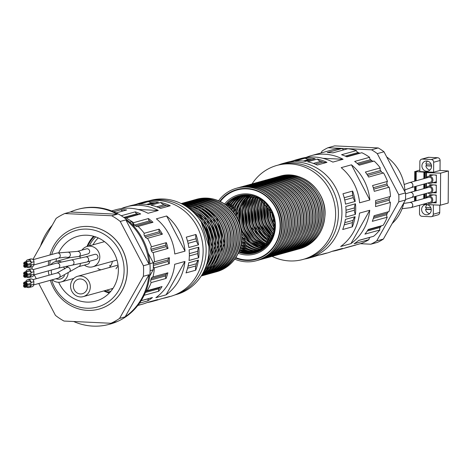 <?xml version="1.0" encoding="UTF-8"?>
<svg xmlns="http://www.w3.org/2000/svg" width="472" height="472" viewBox="0 0 472 472"><rect width="100%" height="100%" fill="white"/><g stroke="black" fill="none" stroke-linecap="round" stroke-linejoin="round"><path stroke-width="0.71" d="M344.778 248.101L355.799 245.051A2.637 2.454 -105.5 0 1 355.829 244.933M332.046 251.334A49.053 45.642 -105.5 0 0 337.256 250.237L342.849 248.685A49.053 45.642 -105.5 0 0 346.283 247.576L361.186 243.452A49.053 45.642 -105.5 0 0 369.01 239.599L354.106 243.729A49.053 45.642 -105.5 0 0 358.702 240.413L373.606 236.283A49.053 45.642 -105.5 0 0 379.836 230.006L364.933 234.13A49.053 45.642 -105.5 0 0 368.29 229.427L383.193 225.303A49.053 45.642 -105.5 0 0 387.223 217.208L372.319 221.333A49.053 45.642 -105.5 0 0 374.107 215.704L389.011 211.574A49.053 45.642 -105.5 0 0 390.444 202.458L375.541 206.588A49.053 45.642 -105.5 0 0 375.582 200.576L390.486 196.452A49.053 45.642 -105.5 0 0 389.182 187.207L374.278 191.331A49.053 45.642 -105.5 0 0 372.567 185.537L387.477 181.407A49.053 45.642 -105.5 0 0 383.559 172.935L368.656 177.065A49.053 45.642 -105.5 0 0 365.369 172.05L380.273 167.92A49.053 45.642 -105.5 0 0 374.131 161.052L359.227 165.182A49.053 45.642 -105.5 0 0 354.678 161.436L369.582 157.306A49.053 45.642 -105.5 0 0 361.817 152.716L346.914 156.846A49.053 45.642 -105.5 0 0 341.551 154.733L356.454 150.603A49.053 45.642 -105.5 0 0 347.829 148.739L332.925 152.869A49.053 45.642 -105.5 0 0 330.099 152.645A49.053 45.642 -105.5 0 0 327.267 152.603L342.176 148.474A49.053 45.642 -105.5 0 0 333.527 149.518L318.618 153.648A49.053 45.642 -105.5 0 0 316.665 154.137L311.077 155.683A49.053 45.642 -105.5 0 0 306.039 157.424M304.499 259.034A49.053 45.642 -105.5 0 0 309.125 258.025A49.053 45.642 -105.5 0 0 341.474 205.692A49.053 45.642 -105.5 0 0 296.375 161.979A49.053 45.642 -105.5 0 0 282.946 163.477L287.041 162.338A49.053 45.642 -105.5 0 1 293.289 161.105L302.977 158.421A49.053 45.642 -105.5 0 0 296.729 159.66L300.829 158.521A49.053 45.642 -105.5 0 1 314.263 157.028A49.053 45.642 -105.5 0 1 332.854 162.102L343.097 159.265A49.053 45.642 -105.5 0 0 324.506 154.191A49.053 45.642 -105.5 0 0 311.077 155.683M305.166 158.214L295.478 160.899A49.053 45.642 -105.5 0 1 300.475 160.846A49.053 45.642 -105.5 0 1 305.467 161.371L315.154 158.686A49.053 45.642 -105.5 0 0 310.163 158.161A49.053 45.642 -105.5 0 0 305.166 158.214A8.124 7.558 -105.5 0 0 309.072 159.436A47.737 44.415 -105.5 0 1 311.237 159.542A8.124 7.558 -105.5 0 0 312.033 159.554M282.946 163.477A49.053 45.642 -105.5 0 0 278.456 164.993M326.954 162.35L317.267 165.035A49.053 45.642 -105.5 0 0 307.65 161.784L317.337 159.105A8.124 7.558 -105.5 0 0 320.842 161.365A47.737 44.415 -105.5 0 1 322.925 162.067A8.124 7.558 -105.5 0 0 326.954 162.35A49.053 45.642 -105.5 0 0 317.337 159.105M355.198 201.45L345.51 204.134A49.053 45.642 -105.5 0 0 342.955 193.768L352.643 191.083A8.124 7.558 -105.5 0 0 352.702 195.367A47.737 44.415 -105.5 0 1 353.257 197.62A8.124 7.558 -105.5 0 0 355.198 201.45A49.053 45.642 -105.5 0 0 352.643 191.083M355.404 214.4L345.716 217.085A49.053 45.642 -105.5 0 0 345.787 206.47L355.475 203.786A8.124 7.558 -105.5 0 0 354.472 207.898A47.737 44.415 -105.5 0 1 354.46 210.199A8.124 7.558 -105.5 0 0 355.404 214.4A49.053 45.642 -105.5 0 0 355.475 203.786M352.395 226.825L342.707 229.51A49.053 45.642 -105.5 0 0 345.404 219.392L355.091 216.713A8.124 7.558 -105.5 0 0 353.097 220.353A47.737 44.415 -105.5 0 1 352.513 222.548A8.124 7.558 -105.5 0 0 352.395 226.825A49.053 45.642 -105.5 0 0 355.091 216.713M309.125 258.025L313.225 256.892A49.053 45.642 -105.5 0 0 316.635 255.789L326.323 253.11A49.053 45.642 -105.5 0 1 322.913 254.207A49.053 45.642 -105.5 0 1 319.426 255.016M290.534 161.53L293.318 160.757A8.124 7.558 -105.5 0 0 293.944 160.928M296.729 159.66A49.053 45.642 -105.5 0 0 293.318 160.757M359.593 202.812A49.053 45.642 -105.5 0 0 341.209 167.654L351.457 164.816A49.053 45.642 -105.5 0 1 369.836 199.975L359.593 202.812M340.66 246.502A49.053 45.642 -105.5 0 0 359.517 213.108L369.765 210.27A49.053 45.642 -105.5 0 1 350.902 243.664L340.66 246.502M322.913 254.207L327.013 253.075A49.053 45.642 -105.5 0 0 332.229 251.257L342.477 248.419A49.053 45.642 -105.5 0 1 337.256 250.237M342.176 148.474A2.637 2.454 -105.5 0 0 344.07 149.783M356.454 150.603A2.637 2.454 -105.5 0 0 358.112 152.544A47.737 44.415 -105.5 0 1 359.44 153.07A2.637 2.454 -105.5 0 0 359.988 153.223M369.582 157.306A2.637 2.454 -105.5 0 0 370.608 159.672A47.737 44.415 -105.5 0 1 371.735 160.604A2.637 2.454 -105.5 0 0 373.736 161.164M380.273 167.92A2.637 2.454 -105.5 0 0 380.574 170.48A47.737 44.415 -105.5 0 1 381.388 171.725A2.637 2.454 -105.5 0 0 383.559 172.935M387.477 181.407A2.637 2.454 -105.5 0 0 387.016 183.915A47.737 44.415 -105.5 0 1 387.441 185.348A2.637 2.454 -105.5 0 0 389.182 187.207M390.486 196.452A2.637 2.454 -105.5 0 0 389.317 198.659A47.737 44.415 -105.5 0 1 389.306 200.146A2.637 2.454 -105.5 0 0 390.444 202.458M388.781 211.639A2.637 2.454 -105.5 0 0 387.246 213.261A47.737 44.415 -105.5 0 1 386.804 214.66A2.637 2.454 -105.5 0 0 387.223 217.208M381.518 225.763A2.637 2.454 -105.5 0 0 381.004 226.306A47.737 44.415 -105.5 0 1 380.172 227.469A2.637 2.454 -105.5 0 0 379.836 230.006M358.584 240.508L370.072 237.327A47.737 44.415 -105.5 0 0 370.225 237.221M370.072 237.327A2.637 2.454 -105.5 0 0 369.01 239.599M383.376 239.074L376.674 240.927A52.876 49.2 -105.5 0 1 370.874 244.201L377.576 242.343A52.876 49.2 -105.5 0 0 383.376 239.074L405.448 199.992A52.876 49.2 -105.5 0 0 405.501 192.906L383.99 151.766A52.876 49.2 -105.5 0 0 378.237 147.948L334.66 145.883L327.952 147.742A52.876 49.2 -105.5 0 0 322.152 151.01L321.043 152.975M378.237 147.948L371.529 149.807A52.876 49.2 -105.5 0 1 377.281 153.624L398.793 194.765L405.501 192.906M383.99 151.766L377.281 153.624M405.448 199.992L398.74 201.851A52.876 49.2 -105.5 0 0 398.793 194.765M272.108 256.373A48.793 45.395 -105.5 0 0 303 259.447A48.793 45.395 -105.5 0 0 335.173 207.397A48.793 45.395 -105.5 0 0 290.321 163.92A48.793 45.395 -105.5 0 0 276.958 165.406A48.793 45.395 -105.5 0 0 252.054 183.932M303 259.447L305.797 258.674A48.793 45.395 -105.5 0 0 337.97 206.624A48.793 45.395 -105.5 0 0 293.112 163.147A48.793 45.395 -105.5 0 0 279.754 164.634L276.958 165.406M370.874 244.201L360.289 243.7M398.74 201.851L376.674 240.927M327.952 147.742L371.529 149.807M392.161 223.522A42.197 39.259 -105.5 0 0 403.926 202.695M404.97 191.892A42.197 39.259 -105.5 0 0 386.692 156.94M343.097 159.265L322.901 158.309M350.902 243.664L369.765 210.27M369.836 199.975L351.457 164.816M429.467 177.212A2.637 2.454 74.5 0 1 430.151 182.375L411.13 187.644A2.637 2.454 74.5 0 0 410.445 182.481A2.637 2.454 74.5 0 0 409.72 182.558L428.741 177.295A2.637 2.454 74.5 0 1 429.467 177.212M429.396 187.201A2.637 2.454 74.5 0 1 430.081 192.364L411.448 197.526A2.637 2.454 74.5 0 0 410.764 192.364A2.637 2.454 74.5 0 0 410.038 192.44L428.67 187.284A2.637 2.454 74.5 0 1 429.396 187.201M409.584 202.541L428.606 197.272A2.637 2.454 74.5 0 1 431.75 199.544A2.637 2.454 74.5 0 1 430.01 202.358L410.988 207.621A2.637 2.454 74.5 0 0 410.304 202.458A2.637 2.454 74.5 0 0 409.584 202.541L403.755 203.426M426.287 197.915A3.693 3.434 74.5 0 1 432.73 199.432A3.693 3.434 74.5 0 1 430.293 203.373L435.137 202.034A3.693 3.434 -105.5 0 0 436.181 201.526M436.222 195.614A3.693 3.434 -105.5 0 0 435.09 194.977M433.261 194.889A3.693 3.434 -105.5 0 0 433.166 194.912L428.322 196.258M430.293 203.373A3.693 3.434 74.5 0 1 427.691 202.995M426.358 187.927A3.693 3.434 74.5 0 1 432.794 189.443A3.693 3.434 74.5 0 1 430.364 193.384L435.208 192.039A3.693 3.434 -105.5 0 0 436.246 191.538M436.287 185.626A3.693 3.434 -105.5 0 0 435.16 184.983M433.331 184.9A3.693 3.434 -105.5 0 0 433.237 184.924L428.393 186.263M430.364 193.384A3.693 3.434 74.5 0 1 427.762 193.007M426.422 177.932A3.693 3.434 74.5 0 1 432.865 179.454A3.693 3.434 74.5 0 1 430.434 183.39L435.278 182.05A3.693 3.434 -105.5 0 0 436.317 181.543M436.358 175.631A3.693 3.434 -105.5 0 0 435.225 174.994M433.402 174.911A3.693 3.434 -105.5 0 0 433.302 174.935L428.458 176.274M430.434 183.39A3.693 3.434 74.5 0 1 427.833 183.018M433.603 172.215L419.785 171.56L419.856 161.595A2.637 2.454 -105.5 0 1 422.34 159.093L431.225 159.512A2.637 2.454 -105.5 0 1 433.674 162.25L433.603 172.215L440.028 170.433L448.4 171L440.624 173.153L424.765 172.581L423.915 172.445L424.652 172.215L415.277 171.531L419.797 170.038M426.263 207.562A5.009 4.661 -105.5 0 0 426.287 209.161L425.543 209.367A5.009 4.661 -105.5 0 0 429.673 213.604M425.543 209.367L431.237 209.639M429.98 170.026A5.009 4.661 74.5 0 1 425.844 165.79L431.538 166.055M419.549 205.255L419.49 213.568A2.637 2.454 -105.5 0 0 421.944 216.306L430.824 216.725A2.637 2.454 -105.5 0 0 433.308 214.223L433.373 204.86M431.544 216.648L437.975 214.866A2.637 2.454 -105.5 0 0 439.739 212.441L439.786 205.167M422.34 159.093L428.771 157.312A2.637 2.454 -105.5 0 0 428.045 157.394L421.62 159.17M428.771 157.312L437.65 157.731A2.637 2.454 -105.5 0 1 440.099 160.474L440.028 170.433M432.694 192.735L436.24 192.906L436.293 185.042L429.78 184.729L429.774 185.885M432.759 182.747L436.311 182.918L436.364 175.047L429.85 174.74L429.844 175.891M432.623 202.73L436.169 202.895L436.222 195.03L429.709 194.724L429.703 195.874M426.558 172.487L426.523 177.767M426.481 183.39L426.452 187.756M426.411 193.384L426.381 197.744M426.34 203.373L426.334 204.529L440.4 205.196L448.176 203.043L448.4 171M440.624 173.153L440.4 205.196M416.021 171.566L415.956 180.835M415.915 186.316L415.885 190.824M415.85 196.305L415.814 200.812M416.221 171.507L416.156 180.776M416.121 186.263L416.086 190.765M416.05 196.252L416.021 200.759M423.779 204.081L423.691 204.488L426.334 204.529M421.921 165.89A5.145 4.785 74.5 0 1 425.361 161.164A5.145 4.785 74.5 0 1 431.343 164.846A5.145 4.785 74.5 0 1 428.11 171.076A5.145 4.785 74.5 0 1 421.921 165.89M425.437 204.653A5.145 4.785 -105.5 0 0 425.06 204.742A5.145 4.785 -105.5 0 0 421.82 210.978A5.145 4.785 -105.5 0 0 427.803 214.654A5.145 4.785 -105.5 0 0 431.243 209.928A5.145 4.785 -105.5 0 0 426.139 204.582M430.818 207.78L425.555 207.532A5.009 4.661 -105.5 0 1 427.201 204.683M431.125 164.203L425.862 163.955A5.009 4.661 74.5 0 1 427.508 161.1M425.844 165.79L431.526 165.814M426.564 163.985A5.009 4.661 -105.5 0 0 426.517 164.657A5.009 4.661 -105.5 0 0 426.594 165.583M426.287 209.161L431.219 209.391M431.508 195.373L431.284 194.794M431.65 175.395L431.426 174.817M431.579 185.384L431.355 184.806M234.726 259.169A37.583 34.969 -105.5 0 0 246.313 261.812A37.583 34.969 -105.5 0 0 256.603 260.668A37.583 34.969 -105.5 0 0 280.268 215.12A37.583 34.969 -105.5 0 0 236.543 188.228A37.583 34.969 -105.5 0 0 218.548 200.765M235.522 258.036A36.191 33.671 -105.5 0 0 246.319 260.432A36.191 33.671 -105.5 0 0 277.034 209.94A36.191 33.671 -105.5 0 0 219.816 201.332M111.657 210.931A49.053 45.642 74.5 0 1 112.383 210.76L111.705 210.949M122.926 211.019A2.637 2.454 74.5 0 1 121.033 209.715L113.669 211.751M121.033 209.715A49.053 45.642 74.5 0 1 126.685 209.981L116.153 212.896M138.845 214.465A2.637 2.454 74.5 0 1 138.296 214.312A47.737 44.415 74.5 0 0 136.969 213.786A2.637 2.454 74.5 0 1 135.311 211.845L121.257 215.739M135.311 211.845A49.053 45.642 74.5 0 1 140.674 213.958L126.242 217.952M129.824 220.229A49.053 45.642 74.5 0 1 133.535 222.672L148.438 218.548A49.053 45.642 74.5 0 1 152.987 222.294L138.084 226.418A49.053 45.642 74.5 0 1 144.225 233.286L159.129 229.162A49.053 45.642 74.5 0 1 162.415 234.177L147.512 238.307A49.053 45.642 74.5 0 1 151.429 246.773L166.333 242.649A49.053 45.642 74.5 0 1 168.038 248.443L153.135 252.573A49.053 45.642 74.5 0 1 154.438 261.818L169.342 257.688A49.053 45.642 74.5 0 1 169.3 263.7L154.397 267.825A49.053 45.642 74.5 0 1 152.963 276.946L167.867 272.816A49.053 45.642 74.5 0 1 166.079 278.445L151.176 282.575A49.053 45.642 74.5 0 1 147.146 290.669L162.049 286.539A49.053 45.642 74.5 0 1 158.698 291.242L144.143 295.277M139.523 303.148L147.866 300.841A49.053 45.642 74.5 0 0 152.462 297.525L141.175 300.652M137.83 305.443A49.053 45.642 74.5 0 0 140.042 304.688L137.966 305.266M147.234 302.511A49.053 45.642 74.5 0 0 152.444 301.413A49.053 45.642 74.5 0 0 157.666 299.596L147.417 302.434A49.053 45.642 74.5 0 1 142.196 304.251L137.812 305.467M137.258 204.317A8.124 7.558 74.5 0 1 136.638 204.146A49.053 45.642 74.5 0 1 140.048 203.048L144.149 201.91A49.053 45.642 74.5 0 1 201.225 237.009A49.053 45.642 74.5 0 1 170.333 296.463L166.232 297.596A49.053 45.642 74.5 0 1 162.74 298.404M152.444 301.413L156.545 300.28A49.053 45.642 74.5 0 0 159.955 299.177L169.643 296.499A49.053 45.642 74.5 0 1 166.232 297.596M198.411 260.101A49.053 45.642 74.5 0 1 195.715 270.22L186.027 272.899A49.053 45.642 74.5 0 0 188.723 262.786L198.411 260.101A8.124 7.558 74.5 0 0 196.417 263.748A47.737 44.415 74.5 0 1 195.833 265.937L187.555 268.232M198.795 247.175A49.053 45.642 74.5 0 1 198.724 257.789L189.036 260.473A49.053 45.642 74.5 0 0 189.107 249.859L198.795 247.175A8.124 7.558 74.5 0 0 197.792 251.287A47.737 44.415 74.5 0 1 197.774 253.588L189.331 255.924M195.963 234.472A49.053 45.642 74.5 0 1 198.517 244.838L188.829 247.523A49.053 45.642 74.5 0 0 186.275 237.156L195.963 234.472A8.124 7.558 74.5 0 0 196.022 238.761A47.737 44.415 74.5 0 1 196.576 241.009L188.074 243.363M160.657 202.494A49.053 45.642 74.5 0 1 170.274 205.739L160.586 208.423A49.053 45.642 74.5 0 0 150.969 205.178L160.657 202.494A8.124 7.558 74.5 0 0 164.162 204.754A47.737 44.415 74.5 0 1 166.244 205.456L158.633 207.562M148.485 201.603A49.053 45.642 74.5 0 1 158.474 202.081L148.786 204.76A49.053 45.642 74.5 0 0 138.797 204.287L148.485 201.603A8.124 7.558 74.5 0 0 152.385 202.824A47.737 44.415 74.5 0 1 154.556 202.93L148.243 204.677M140.048 203.048A49.053 45.642 74.5 0 1 146.296 201.815L136.609 204.494A49.053 45.642 74.5 0 0 130.36 205.733L126.26 206.866A49.053 45.642 74.5 0 1 158.285 210.447L148.037 213.285A49.053 45.642 74.5 0 0 116.018 209.704L111.628 210.919M136.638 204.146L133.847 204.919M184.953 261.453A49.053 45.642 74.5 0 1 166.091 294.847L155.843 297.685A49.053 45.642 74.5 0 0 174.705 264.29L184.953 261.453L166.091 294.847M166.64 215.993A49.053 45.642 74.5 0 1 185.024 251.151L174.776 253.989A49.053 45.642 74.5 0 0 156.397 218.831L166.64 215.993L185.024 251.151M121.227 208.606A49.053 45.642 74.5 0 1 126.26 206.866M146.084 290.793A2.637 2.454 74.5 0 1 147.146 290.669M151.176 282.575A2.637 2.454 74.5 0 1 150.757 280.026A47.737 44.415 74.5 0 0 151.199 278.633A2.637 2.454 74.5 0 1 152.963 276.946M154.397 267.825A2.637 2.454 74.5 0 1 153.329 266.208M153.288 263.689A2.637 2.454 74.5 0 1 154.438 261.818M153.135 252.573A2.637 2.454 74.5 0 1 151.394 250.72A47.737 44.415 74.5 0 0 150.969 249.281A2.637 2.454 74.5 0 1 151.429 246.773M147.512 238.307A2.637 2.454 74.5 0 1 145.341 237.091A47.737 44.415 74.5 0 0 144.526 235.852A2.637 2.454 74.5 0 1 144.225 233.286M138.084 226.418A2.637 2.454 74.5 0 1 135.688 225.97A47.737 44.415 74.5 0 0 134.561 225.044A2.637 2.454 74.5 0 1 133.535 222.672M150.096 270.71L153.193 269.848A52.876 49.2 74.5 0 0 153.241 262.762L148.114 252.951M149.913 263.683L153.241 262.762M124.797 218.135L125.983 217.804A52.876 49.2 74.5 0 1 131.735 221.622L129.735 222.176M58.776 252.591A33.624 31.288 74.5 0 1 77.933 236.26A33.624 31.288 74.5 0 1 117.062 260.314A33.624 31.288 74.5 0 1 95.881 301.071A33.624 31.288 74.5 0 1 86.677 302.098A33.624 31.288 74.5 0 1 58.664 282.28M55.95 261.488A33.624 31.288 74.5 0 1 56.569 258.632M51.69 254.508A39.772 37.005 74.5 0 1 95.084 230.401A39.772 37.005 74.5 0 1 123.87 274.639A39.772 37.005 74.5 0 1 86.636 308.204A39.772 37.005 74.5 0 1 51.66 279.937M49.761 265.016A39.772 37.005 74.5 0 1 50.262 260.379M109.303 293.035A33.624 31.288 74.5 0 1 103.746 290.947M86.978 246.502A33.624 31.288 74.5 0 1 93.58 236.248M109.811 292.498A32.969 30.674 74.5 0 1 104.69 290.681M87.745 246.29A32.969 30.674 74.5 0 1 94.288 236.448M148.774 200.907L150.273 200.488A48.793 45.395 74.5 0 1 207.043 235.398A48.793 45.395 74.5 0 1 176.316 294.534L174.817 294.947M149.04 200.865A48.793 45.395 74.5 0 1 204.246 236.171A48.793 45.395 74.5 0 1 175.065 294.847M125.983 217.804L124.225 217.722M134.662 227.221L131.735 221.622M149.707 276.026L153.193 269.848M49.92 255.004A42.197 39.259 74.5 0 1 76.505 227.758A42.197 39.259 74.5 0 1 125.605 257.948A42.197 39.259 74.5 0 1 99.026 309.095A42.197 39.259 74.5 0 1 87.473 310.381A42.197 39.259 74.5 0 1 50.339 280.297M48.309 265.417A42.197 39.259 74.5 0 1 48.704 260.81M147.866 300.841A2.637 2.454 74.5 0 1 148.928 298.57L141.128 300.729M158.698 291.242A2.637 2.454 74.5 0 1 159.029 288.711L145.4 292.487M160.374 287.005A2.637 2.454 74.5 0 0 159.86 287.548A47.737 44.415 74.5 0 1 159.029 288.711M166.079 278.445A2.637 2.454 74.5 0 1 165.66 275.896L150.757 280.026M167.637 272.881A2.637 2.454 74.5 0 0 166.103 274.503A47.737 44.415 74.5 0 1 165.66 275.896M169.3 263.7A2.637 2.454 74.5 0 1 168.162 261.382L153.329 265.494M169.342 257.688A2.637 2.454 74.5 0 0 168.174 259.895A47.737 44.415 74.5 0 1 168.162 261.382M168.038 248.443A2.637 2.454 74.5 0 1 166.297 246.59L151.394 250.72M166.333 242.649A2.637 2.454 74.5 0 0 165.873 245.157A47.737 44.415 74.5 0 1 166.297 246.59M162.415 234.177A2.637 2.454 74.5 0 1 160.244 232.967L145.341 237.091M159.129 229.162A2.637 2.454 74.5 0 0 159.43 231.722A47.737 44.415 74.5 0 1 160.244 232.967M152.592 222.4A2.637 2.454 74.5 0 1 150.592 221.84L135.688 225.97M148.438 218.548A2.637 2.454 74.5 0 0 149.471 220.914A47.737 44.415 74.5 0 1 150.592 221.84M138.089 209.491L158.285 210.447M155.353 202.942A8.124 7.558 74.5 0 1 154.556 202.93M170.274 205.739A8.124 7.558 74.5 0 1 166.244 205.456M198.517 244.838A8.124 7.558 74.5 0 1 196.576 241.009M198.724 257.789A8.124 7.558 74.5 0 1 197.774 253.588M195.715 270.22A8.124 7.558 74.5 0 1 195.833 265.937M118.159 266.066A10.549 9.818 -105.5 0 0 116.035 268.798M109.581 265.382A10.549 9.818 -105.5 0 0 110.607 265.925M109.221 267.535A10.549 9.818 -105.5 0 0 112.342 261.37M97.934 268.609A10.549 9.818 -105.5 0 0 100.978 269.819M94.146 236.407A33.099 30.798 -105.5 0 0 87.591 246.331M104.501 290.734A33.099 30.798 -105.5 0 0 109.71 292.605M95.68 236.897A31.648 29.447 -105.5 0 0 89.326 245.853M106.684 290.132A31.648 29.447 -105.5 0 0 110.772 291.395M112.442 289.206A29.801 27.73 74.5 0 1 111.185 288.888M93.019 244.826A29.801 27.73 74.5 0 1 98.241 237.912M55.979 278.74A7.517 6.991 -105.5 0 0 58.268 279.253A7.517 6.991 -105.5 0 0 60.327 279.023A7.517 6.991 -105.5 0 0 64.54 275.506M64.741 268.987A7.517 6.991 -105.5 0 0 63.443 266.863M51.424 270.031A7.517 6.991 -105.5 0 0 51.831 274.415M52.215 279.784A10.549 9.818 -105.5 0 0 58.245 282.268A10.549 9.818 -105.5 0 0 61.136 281.949A10.549 9.818 -105.5 0 0 68.157 273.005M66.941 267.022A10.549 9.818 -105.5 0 0 66.493 266.22M61.372 261.925A10.549 9.818 -105.5 0 0 55.501 261.612A10.549 9.818 -105.5 0 0 50.758 264.739M48.463 270.851A10.549 9.818 -105.5 0 0 49.1 275.17M80.376 293.932A7.517 6.991 -105.5 0 0 82.435 293.702A7.517 6.991 -105.5 0 0 87.167 284.592A7.517 6.991 -105.5 0 0 78.423 279.212A7.517 6.991 -105.5 0 0 73.467 287.23A7.517 6.991 -105.5 0 0 80.376 293.932M80.358 296.947A10.549 9.818 -105.5 0 0 83.243 296.623A10.549 9.818 -105.5 0 0 89.886 283.837A10.549 9.818 -105.5 0 0 77.615 276.291A10.549 9.818 -105.5 0 0 70.658 287.542A10.549 9.818 -105.5 0 0 80.358 296.947M84.4 265.099A10.549 9.818 -105.5 0 0 89.863 267.117A10.549 9.818 -105.5 0 0 92.748 266.792A10.549 9.818 -105.5 0 0 99.391 254.007A10.549 9.818 -105.5 0 0 87.119 246.461A10.549 9.818 -105.5 0 0 81.986 250.095M80.063 256.095A10.549 9.818 -105.5 0 0 80.24 258.225M77.178 251.423A2.637 2.454 -105.5 0 1 80.246 253.311A2.637 2.454 -105.5 0 1 78.582 256.508L87.898 253.93A2.637 2.454 -105.5 0 0 89.562 250.732A2.637 2.454 -105.5 0 0 86.488 248.844L77.178 251.423L57.088 253.016A2.637 2.454 -105.5 0 1 60.156 254.904A2.637 2.454 -105.5 0 1 58.493 258.101L65.49 257.146L67.349 257.352A2.637 2.543 -79.4 0 0 70.363 255.051A2.637 2.543 -79.4 0 0 68.322 252.172M80.199 263.63A2.637 2.454 -105.5 0 1 78.511 266.727L87.827 264.149A2.637 2.454 -105.5 0 0 89.556 261.27M85.467 256.927A2.637 2.454 -105.5 0 1 88.535 258.815A2.637 2.454 -105.5 0 1 86.872 262.013L96.188 259.435A2.637 2.454 -105.5 0 0 97.851 256.237A2.637 2.454 -105.5 0 0 94.784 254.349L85.467 256.927L56.628 263.116A2.637 2.454 -105.5 0 1 59.696 264.998A2.637 2.454 -105.5 0 1 58.038 268.196L33.825 274.905M26.898 267.046A2.637 2.454 -105.5 0 0 28.314 267.589L28.68 267.606A2.637 2.454 -105.5 0 0 29.406 267.524L32.196 266.751A2.637 2.454 -105.5 0 0 33.96 264.326L33.978 261.706A2.637 2.454 -105.5 0 0 31.53 258.963L31.158 258.945A2.637 2.454 -105.5 0 0 30.438 259.028L27.642 259.801A2.637 2.454 -105.5 0 0 25.925 261.753M27.453 264.296A2.112 1.965 -105.5 0 0 25.494 262.107L24.951 262.078A1.268 1.18 -105.5 0 0 23.759 263.282L23.753 264.119L24.491 264.155L24.497 263.317A0.472 0.443 -105.5 0 1 24.945 262.869L25.488 262.892A1.322 1.227 -105.5 0 1 26.715 264.261L26.703 265.311A1.322 1.227 -105.5 0 1 25.464 266.562L24.922 266.538A0.472 0.443 -105.5 0 1 24.479 266.043L24.485 265.205L23.747 265.17L23.742 266.007A1.268 1.18 -105.5 0 0 24.916 267.323L25.458 267.347A2.112 1.965 -105.5 0 0 27.447 265.347L27.453 264.296L31.181 263.264L31.187 262.479A2.637 2.454 -105.5 0 0 28.739 259.742L28.367 259.724A2.637 2.454 -105.5 0 0 27.642 259.801M25.872 263.777L25.866 264.585M29.406 267.524A2.637 2.454 -105.5 0 0 31.17 265.099L31.17 264.314A2.112 1.965 -105.5 0 1 29.76 266.255L26.037 267.288M31.181 263.264A2.112 1.965 -105.5 0 0 29.223 261.075L28.68 261.046A1.268 1.18 -105.5 0 0 28.013 261.228M26.827 277.034A2.637 2.454 -105.5 0 0 28.243 277.577L28.609 277.595A2.637 2.454 -105.5 0 0 29.335 277.512L32.126 276.739A2.637 2.454 -105.5 0 0 33.89 274.315L33.907 271.695A2.637 2.454 -105.5 0 0 31.459 268.957L31.093 268.94A2.637 2.454 -105.5 0 0 30.367 269.016L27.577 269.789A2.637 2.454 -105.5 0 0 25.854 271.742M27.382 274.285A2.112 1.965 -105.5 0 0 25.423 272.096L24.88 272.067A1.268 1.18 -105.5 0 0 23.688 273.27L23.683 274.108L24.426 274.143L24.432 273.306A0.472 0.443 -105.5 0 1 24.874 272.857L25.417 272.881A1.322 1.227 -105.5 0 1 26.644 274.25L26.638 275.3A1.322 1.227 -105.5 0 1 25.394 276.551L24.851 276.527A0.472 0.443 -105.5 0 1 24.408 276.031L24.414 275.194L23.677 275.158L23.671 275.996A1.268 1.18 -105.5 0 0 24.845 277.312L25.388 277.341A2.112 1.965 -105.5 0 0 27.376 275.335L27.382 274.285L31.111 273.253L31.117 272.468A2.637 2.454 -105.5 0 0 28.668 269.73L28.296 269.713A2.637 2.454 -105.5 0 0 27.577 269.789M25.801 273.766L25.795 274.574M29.335 277.512A2.637 2.454 -105.5 0 0 31.099 275.087L31.105 274.303A2.112 1.965 -105.5 0 1 29.695 276.244L25.966 277.276M31.111 273.253A2.112 1.965 -105.5 0 0 29.152 271.064L28.609 271.04A1.268 1.18 -105.5 0 0 27.942 271.223M26.756 287.023A2.637 2.454 -105.5 0 0 28.172 287.566L28.544 287.584A2.637 2.454 -105.5 0 0 29.264 287.507L32.061 286.728A2.637 2.454 -105.5 0 0 33.825 284.303L33.842 281.684A2.637 2.454 -105.5 0 0 31.394 278.946L31.022 278.928A2.637 2.454 -105.5 0 0 30.296 279.005L27.506 279.784A2.637 2.454 -105.5 0 0 25.783 281.731M27.317 284.274A2.112 1.965 -105.5 0 0 25.352 282.085L24.809 282.061A1.268 1.18 -105.5 0 0 23.618 283.265L23.612 284.103L24.355 284.138L24.361 283.294A0.472 0.443 -105.5 0 1 24.809 282.846L25.352 282.87A1.322 1.227 -105.5 0 1 26.574 284.238L26.568 285.289A1.322 1.227 -105.5 0 1 25.323 286.545L24.78 286.516A0.472 0.443 -105.5 0 1 24.337 286.026L24.343 285.182L23.606 285.147L23.6 285.991A1.268 1.18 -105.5 0 0 24.774 287.306L25.317 287.33A2.112 1.965 -105.5 0 0 27.305 285.324L27.317 284.274L31.04 283.247L31.046 282.457A2.637 2.454 -105.5 0 0 28.597 279.719L28.226 279.701A2.637 2.454 -105.5 0 0 27.506 279.784M25.73 283.755L25.724 284.563M29.264 287.507A2.637 2.454 -105.5 0 0 31.028 285.082L31.034 284.291A2.112 1.965 -105.5 0 1 29.624 286.233L25.895 287.265M31.04 283.247A2.112 1.965 -105.5 0 0 29.081 281.052L28.538 281.029A1.268 1.18 -105.5 0 0 27.872 281.212M24.491 264.155L26.544 263.588M24.485 265.205L26.709 264.591M23.747 265.17L26.715 264.349M24.426 274.143L26.479 273.577M24.414 275.194L26.638 274.58M23.677 275.158L26.644 274.338M24.355 284.138L26.408 283.566M24.343 285.182L26.574 284.569M23.606 285.147L26.574 284.327M196.582 199.296A37.583 34.969 74.5 0 1 196.671 199.272A37.583 34.969 74.5 0 1 206.96 198.128A37.583 34.969 74.5 0 1 241.511 231.616A37.583 34.969 74.5 0 1 216.731 271.707A37.583 34.969 74.5 0 1 216.636 271.736M38.775 283.501L55.436 315.367A59.602 55.454 -105.5 0 0 63.991 321.048L110.938 323.267A59.602 55.454 -105.5 0 0 119.569 318.405L143.34 276.309A59.602 55.454 -105.5 0 0 143.417 265.765L120.242 221.445A59.602 55.454 -105.5 0 0 111.687 215.763L64.741 213.545A59.602 55.454 -105.5 0 0 56.115 218.406L32.916 259.482M32.084 266.78A59.602 55.454 -105.5 0 0 32.143 269.093M34.22 274.792L36.279 278.722M99.067 309.083A42.197 39.259 -105.5 0 0 125.676 257.93A42.197 39.259 -105.5 0 0 76.541 227.752M73.661 321.503A59.602 55.454 -105.5 0 0 93.013 326.117A59.602 55.454 -105.5 0 0 109.339 324.299L110.265 324.04A59.602 55.454 -105.5 0 0 147.807 251.8A59.602 55.454 -105.5 0 0 78.452 209.161L77.52 209.415A59.602 55.454 -105.5 0 0 70.334 211.993L64.741 213.545M52.221 225.297A59.602 55.454 -105.5 0 0 40.551 245.965M111.687 215.763L117.28 214.217A59.602 55.454 -105.5 0 0 77.52 209.415M143.417 265.765L149.005 264.214A59.602 55.454 -105.5 0 0 125.835 219.899L120.242 221.445M119.569 318.405L125.157 316.854A59.602 55.454 -105.5 0 0 148.934 274.763L143.34 276.309M109.339 324.299A59.602 55.454 -105.5 0 0 116.525 321.721L110.938 323.267M125.157 316.854L148.934 274.763M149.005 264.214L125.835 219.899M117.28 214.217L70.334 211.993M345.256 156.108L358.112 152.544M346.501 156.651L359.44 153.07M357.192 163.389L370.608 159.672M358.283 164.327L371.735 160.604M366.921 174.262L380.574 170.48M367.723 175.507L381.388 171.725M373.299 187.714L387.016 183.915M373.718 189.148L387.441 185.348M375.641 202.441L389.317 198.659M375.641 203.928L389.306 200.146M373.759 216.996L387.246 213.261M373.346 218.383L386.804 214.66M367.983 229.911L381.004 226.306M367.228 231.056L380.172 227.469M303.201 161.064L309.072 159.436M304.924 161.288L311.237 159.542M344.784 222.66L353.097 220.353M344.236 224.843L352.513 222.548M346.011 210.241L354.472 207.898M346.011 212.536L354.46 210.199M344.2 197.727L352.702 195.367M344.755 199.975L353.257 197.62M313.378 163.43L320.842 161.365M315.314 164.173L322.925 162.067M414.817 171.478L414.752 181.165M414.711 186.652L414.681 191.16M414.64 196.641L414.611 201.149M433.308 214.223L439.739 212.441M431.225 159.512L437.65 157.731M433.674 162.25L440.099 160.474M415.277 171.531L415.212 181.042M415.177 186.523L415.142 191.03M415.106 196.511L415.071 201.019M423.998 172.492L423.956 178.617M423.915 184.104L423.885 188.611M423.844 194.092L423.815 198.6M424.765 172.581L424.723 178.404M424.688 183.891L424.658 188.393M424.617 193.88L424.588 198.387M424.546 203.869L424.54 204.624M425.26 172.605L425.219 178.268M425.183 183.75L425.148 188.257M425.113 193.744L425.083 198.246M425.042 203.733L425.036 204.647M426.281 172.563L426.24 177.985M426.204 183.466L426.169 187.974M426.133 193.461L426.104 197.963M426.063 203.45L426.057 204.606M436.169 202.506L433.827 202.394M436.175 202.016L435.32 201.975M436.311 182.522L433.963 182.416M436.317 182.033L435.461 181.991M436.24 192.517L433.898 192.405M436.246 192.021L435.391 191.986M256.697 260.644A37.583 34.969 -105.5 0 0 256.786 260.615A37.583 34.969 -105.5 0 0 280.457 215.067A37.583 34.969 -105.5 0 0 236.726 188.18A37.583 34.969 -105.5 0 0 236.637 188.204M238.218 253.299A30.727 28.585 -105.5 0 0 246.449 254.968A30.727 28.585 -105.5 0 0 272.733 212.583A30.727 28.585 -105.5 0 0 224.572 204.004M238.738 252.148A29.671 27.606 -105.5 0 0 246.832 253.818A29.671 27.606 -105.5 0 0 254.957 252.915A29.671 27.606 -105.5 0 0 273.642 216.955A29.671 27.606 -105.5 0 0 239.121 195.727A29.671 27.606 -105.5 0 0 225.604 204.724M235.805 257.606A35.736 33.246 -105.5 0 0 246.419 259.954A35.736 33.246 -105.5 0 0 276.757 210.123A35.736 33.246 -105.5 0 0 220.282 201.55M239.009 251.511A29.671 27.606 -105.5 0 0 247.947 253.511A29.671 27.606 -105.5 0 0 255.511 252.75M239.682 195.579A29.671 27.606 -105.5 0 0 226.165 205.131L239.682 195.579M239.481 250.307A29.671 27.606 -105.5 0 0 249.906 252.968A29.671 27.606 -105.5 0 0 256.479 252.443M240.667 195.349A29.671 27.606 -105.5 0 0 227.191 205.922M239.746 249.57A29.671 27.606 -105.5 0 0 251.021 252.656A29.671 27.606 -105.5 0 0 257.022 252.243L251.063 252.65L239.752 249.535M227.823 206.441L241.245 195.237A29.671 27.606 -105.5 0 0 227.793 206.417M229.056 204.577A30.727 28.585 -105.5 0 0 227.893 206.506M239.788 249.446A30.727 28.585 -105.5 0 0 241.77 250.496M240.195 248.183A29.671 27.606 -105.5 0 0 252.98 252.113A29.671 27.606 -105.5 0 0 257.972 251.871M242.248 195.066A29.671 27.606 -105.5 0 0 228.896 207.379M240.443 247.328A29.671 27.606 -105.5 0 0 254.095 251.806A29.671 27.606 -105.5 0 0 258.508 251.641L254.142 251.8L240.454 247.287M229.581 208.01L242.826 194.989A29.671 27.606 -105.5 0 0 229.551 207.981M232.13 203.727A30.727 28.585 -105.5 0 0 229.734 208.158M240.513 247.08A30.727 28.585 -105.5 0 0 244.844 249.647M240.856 245.705A29.671 27.606 -105.5 0 0 256.054 251.263A29.671 27.606 -105.5 0 0 259.441 251.204M243.847 194.883A29.671 27.606 -105.5 0 0 230.737 209.161M241.08 244.697A29.671 27.606 -105.5 0 0 257.169 250.957A29.671 27.606 -105.5 0 0 259.966 250.939M231.481 209.952L244.443 194.842A29.671 27.606 -105.5 0 0 231.445 209.91M235.203 202.877A30.727 28.585 -105.5 0 0 231.717 210.211M241.157 244.301A30.727 28.585 -105.5 0 0 247.918 248.791M241.422 242.75A29.671 27.606 -105.5 0 0 259.128 250.414A29.671 27.606 -105.5 0 0 260.88 250.437M245.475 194.8A29.671 27.606 -105.5 0 0 232.743 211.403M241.587 241.511A29.671 27.606 -105.5 0 0 260.243 250.101A29.671 27.606 -105.5 0 0 261.399 250.13L260.29 250.101L241.599 241.44M246.071 194.8A29.671 27.606 -105.5 0 0 233.522 212.382M238.277 202.022A30.727 28.585 -105.5 0 0 233.888 212.86M241.658 240.909A30.727 28.585 -105.5 0 0 250.992 247.942M241.806 239.021A29.671 27.606 -105.5 0 0 262.202 249.564A29.671 27.606 -105.5 0 0 262.29 249.564M247.133 194.824A29.671 27.606 -105.5 0 0 234.985 214.406M235.953 215.905L247.753 194.859A29.671 27.606 -105.5 0 0 235.9 215.816M241.859 237.345A29.671 27.606 -105.5 0 0 262.798 249.222M241.351 201.172A30.727 28.585 -105.5 0 0 236.401 216.654M241.859 236.366A30.727 28.585 -105.5 0 0 254.066 247.092M248.821 194.954A29.671 27.606 -105.5 0 0 237.74 219.155M241.723 233.528A29.671 27.606 -105.5 0 0 263.671 248.585M239.316 222.808L240.749 207.273L249.458 195.03A29.671 27.606 -105.5 0 0 239.192 222.483M241.251 229.935A29.671 27.606 -105.5 0 0 264.167 248.201M244.425 200.323A30.727 28.585 -105.5 0 0 257.14 246.242M250.543 195.202A29.671 27.606 -105.5 0 0 241.953 225.728A29.671 27.606 -105.5 0 0 265.022 247.487M251.175 195.32A29.671 27.606 -105.5 0 0 243.068 225.421A29.671 27.606 -105.5 0 0 265.506 247.057M247.499 199.473A30.727 28.585 -105.5 0 0 260.214 245.387M252.296 195.573A29.671 27.606 -105.5 0 0 245.027 224.878A29.671 27.606 -105.5 0 0 266.338 246.266M252.945 195.738A29.671 27.606 -105.5 0 0 246.142 224.566A29.671 27.606 -105.5 0 0 266.804 245.788M250.573 198.618A30.727 28.585 -105.5 0 0 263.287 244.537M254.089 196.081A29.671 27.606 -105.5 0 0 267.612 244.909M254.756 196.305A29.671 27.606 -105.5 0 0 268.067 244.372M253.647 197.768A30.727 28.585 -105.5 0 0 266.361 243.688M255.93 196.747A29.671 27.606 -105.5 0 0 268.845 243.393M269.3 242.773L253.252 225.581L251.8 208.311L256.632 197.042A29.671 27.606 -105.5 0 0 269.282 242.797M256.638 197.042A30.727 28.585 -105.5 0 0 269.305 242.767M257.812 197.585A29.671 27.606 -105.5 0 0 270.031 241.699M258.514 197.945A29.671 27.606 -105.5 0 0 270.444 241.039M258.627 198.004A30.727 28.585 -105.5 0 0 270.515 240.927M259.759 198.635A29.671 27.606 -105.5 0 0 271.158 239.8M260.479 199.084A29.671 27.606 -105.5 0 0 271.548 239.05M260.674 199.202A30.727 28.585 -105.5 0 0 271.648 238.844M261.771 199.951A29.671 27.606 -105.5 0 0 272.208 237.64M262.526 200.506A29.671 27.606 -105.5 0 0 272.574 236.773M262.792 200.706A30.727 28.585 -105.5 0 0 272.692 236.466M263.883 201.597A29.671 27.606 -105.5 0 0 273.17 235.139M264.68 202.305A29.671 27.606 -105.5 0 0 273.489 234.124M265.016 202.624A30.727 28.585 -105.5 0 0 273.618 233.675M266.125 203.733A29.671 27.606 -105.5 0 0 273.996 232.153M266.993 204.689A29.671 27.606 -105.5 0 0 274.25 230.897M267.417 205.184A30.727 28.585 -105.5 0 0 274.356 230.247M268.597 206.695A29.671 27.606 -105.5 0 0 274.592 228.342M269.6 208.146A29.671 27.606 -105.5 0 0 274.704 226.578M270.179 209.072A30.727 28.585 -105.5 0 0 274.728 225.492M271.695 211.91A29.671 27.606 -105.5 0 0 274.568 222.271M279.052 240.561A36.527 33.984 -105.5 0 0 266.137 193.921M257.623 260.373A37.583 34.969 -105.5 0 0 258.467 260.149A37.583 34.969 -105.5 0 0 282.132 214.601A37.583 34.969 -105.5 0 0 238.407 187.714A37.583 34.969 -105.5 0 0 237.569 187.956L239.8 187.325A37.583 34.969 -105.5 0 1 283.53 214.211A37.583 34.969 -105.5 0 1 259.86 259.765L257.623 260.373M282.126 239.711A36.527 33.984 -105.5 0 0 269.211 193.072M260.697 259.523A37.583 34.969 -105.5 0 0 261.541 259.299A37.583 34.969 -105.5 0 0 285.206 213.751A37.583 34.969 -105.5 0 0 241.481 186.865A37.583 34.969 -105.5 0 0 240.643 187.107L242.873 186.475A37.583 34.969 -105.5 0 1 286.604 213.362A37.583 34.969 -105.5 0 1 262.933 258.916L260.697 259.523M285.2 238.862A36.527 33.984 -105.5 0 0 272.285 192.222M263.771 258.668A37.583 34.969 -105.5 0 0 264.615 258.45A37.583 34.969 -105.5 0 0 288.28 212.896A37.583 34.969 -105.5 0 0 244.555 186.009A37.583 34.969 -105.5 0 0 243.717 186.257L245.947 185.626A37.583 34.969 -105.5 0 1 289.678 212.512A37.583 34.969 -105.5 0 1 266.007 258.06L263.771 258.668M288.274 238.006A36.527 33.984 -105.5 0 0 275.359 191.367M266.845 257.818A37.583 34.969 -105.5 0 0 267.689 257.6A37.583 34.969 -105.5 0 0 291.354 212.046A37.583 34.969 -105.5 0 0 247.629 185.16A37.583 34.969 -105.5 0 0 246.791 185.402L249.021 184.776A37.583 34.969 -105.5 0 1 292.752 211.662A37.583 34.969 -105.5 0 1 269.081 257.21L266.845 257.818M291.348 237.156A36.527 33.984 -105.5 0 0 278.433 190.517M269.919 256.969A37.583 34.969 -105.5 0 0 270.763 256.744A37.583 34.969 -105.5 0 0 294.428 211.196A37.583 34.969 -105.5 0 0 250.703 184.31A37.583 34.969 -105.5 0 0 249.865 184.552L252.095 183.921A37.583 34.969 -105.5 0 1 295.826 210.807A37.583 34.969 -105.5 0 1 272.155 256.361L269.919 256.969M294.422 236.307A36.527 33.984 -105.5 0 0 281.507 189.667M272.993 256.113A37.583 34.969 -105.5 0 0 273.837 255.895A37.583 34.969 -105.5 0 0 297.502 210.347A37.583 34.969 -105.5 0 0 253.777 183.46A37.583 34.969 -105.5 0 0 252.939 183.702L255.169 183.071A37.583 34.969 -105.5 0 1 298.9 209.957A37.583 34.969 -105.5 0 1 275.229 255.505L272.993 256.119M297.502 235.451A36.527 33.984 -105.5 0 0 284.587 188.818M276.067 255.263A37.583 34.969 -105.5 0 0 276.911 255.045A37.583 34.969 -105.5 0 0 300.575 209.491A37.583 34.969 -105.5 0 0 256.851 182.605A37.583 34.969 -105.5 0 0 256.013 182.847L258.243 182.221A37.583 34.969 -105.5 0 1 301.974 209.108A37.583 34.969 -105.5 0 1 278.303 254.656L276.067 255.263M300.575 234.602A36.527 33.984 -105.5 0 0 287.66 187.962M279.141 254.414A37.583 34.969 -105.5 0 0 279.984 254.196A37.583 34.969 -105.5 0 0 303.649 208.642A37.583 34.969 -105.5 0 0 259.924 181.755A37.583 34.969 -105.5 0 0 259.087 181.997L261.323 181.366A37.583 34.969 -105.5 0 1 305.048 208.252A37.583 34.969 -105.5 0 1 281.377 253.806L279.141 254.414M303.649 233.752A36.527 33.984 -105.5 0 0 290.734 187.113M282.215 253.564A37.583 34.969 -105.5 0 0 283.058 253.34A37.583 34.969 -105.5 0 0 306.723 207.792A37.583 34.969 -105.5 0 0 262.998 180.906A37.583 34.969 -105.5 0 0 262.161 181.148L264.397 180.516A37.583 34.969 -105.5 0 1 308.122 207.403A37.583 34.969 -105.5 0 1 284.451 252.957L282.215 253.564M306.723 232.902A36.527 33.984 -105.5 0 0 293.808 186.263M285.289 252.709A37.583 34.969 -105.5 0 0 286.132 252.49A37.583 34.969 -105.5 0 0 309.797 206.942A37.583 34.969 -105.5 0 0 266.072 180.05A37.583 34.969 -105.5 0 0 265.234 180.298L267.471 179.667A37.583 34.969 -105.5 0 1 311.196 206.553A37.583 34.969 -105.5 0 1 287.531 252.101L285.289 252.709M309.797 232.047A36.527 33.984 -105.5 0 0 296.882 185.407M288.363 251.859A37.583 34.969 -105.5 0 0 289.206 251.641A37.583 34.969 -105.5 0 0 312.871 206.087A37.583 34.969 -105.5 0 0 269.146 179.201A37.583 34.969 -105.5 0 0 268.308 179.443L270.544 178.817A37.583 34.969 -105.5 0 1 314.269 205.703A37.583 34.969 -105.5 0 1 290.604 251.251L288.363 251.859M312.871 231.197A36.527 33.984 -105.5 0 0 299.956 184.558M291.436 251.01A37.583 34.969 -105.5 0 0 292.28 250.785A37.583 34.969 -105.5 0 0 315.945 205.237A37.583 34.969 -105.5 0 0 272.22 178.351A37.583 34.969 -105.5 0 0 271.382 178.593L273.618 177.962A37.583 34.969 -105.5 0 1 317.343 204.848A37.583 34.969 -105.5 0 1 293.678 250.402L291.436 251.01M315.945 230.348A36.527 33.984 -105.5 0 0 303.03 183.708M294.51 250.16A37.583 34.969 -105.5 0 0 295.354 249.936A37.583 34.969 -105.5 0 0 319.019 204.388A37.583 34.969 -105.5 0 0 275.294 177.501A37.583 34.969 -105.5 0 0 274.456 177.743L276.692 177.112A37.583 34.969 -105.5 0 1 320.417 203.998A37.583 34.969 -105.5 0 1 296.752 249.552L294.51 250.16M319.019 229.492A36.527 33.984 -105.5 0 0 306.104 182.859M297.584 249.304A37.583 34.969 -105.5 0 0 298.428 249.086A37.583 34.969 -105.5 0 0 322.093 203.532A37.583 34.969 -105.5 0 0 278.368 176.646A37.583 34.969 -105.5 0 0 277.53 176.894L279.766 176.262A37.583 34.969 -105.5 0 1 323.491 203.149A37.583 34.969 -105.5 0 1 299.826 248.697L297.584 249.304M159.86 287.548L145.83 291.43M166.103 274.503L151.199 278.633M168.174 259.895L153.3 264.013M165.873 245.157L150.969 249.281M159.43 231.722L144.526 235.852M149.471 220.914L134.561 225.044M138.296 214.312L125.723 217.793M136.969 213.786L123.811 217.427M152.385 202.824L146.521 204.453M164.162 204.754L156.698 206.819M196.022 238.761L187.514 241.115M197.792 251.287L189.331 253.629M196.417 263.748L188.098 266.049M33.754 284.893L58.357 278.079A2.637 2.454 -105.5 0 0 60.015 274.881A2.637 2.454 -105.5 0 0 56.947 272.999L32.975 279.636M71.732 265.187A2.637 2.248 -99.7 0 0 72.198 265.164A2.637 2.248 -99.7 0 0 73.968 262.184A2.637 2.248 -99.7 0 0 71.307 259.966M78.511 266.727L69.543 271.778A2.637 2.454 -133.4 0 0 69.514 268.173A2.637 2.454 -133.4 0 0 65.915 267.948L56.947 272.999M28.367 259.724L31.158 258.945M28.739 259.742L31.53 258.963M31.17 265.099L33.96 264.326M31.187 262.479L33.978 261.706M27.447 265.347L31.17 264.314M28.296 269.713L31.093 268.94M28.668 269.73L31.459 268.957M31.099 275.087L33.89 274.315M31.117 272.468L33.907 271.695M27.376 275.335L31.105 274.303M28.226 279.701L31.022 278.928M28.597 279.719L31.394 278.946M31.028 285.082L33.825 284.303M31.046 282.457L33.842 281.684M27.305 285.324L31.034 284.291M24.951 262.078L28.68 261.046M25.494 262.107L29.223 261.075M24.497 263.317L25.812 262.951M25.464 266.562L26.155 266.373M24.922 266.538L26.426 266.12M24.479 266.043L26.697 265.429M24.88 272.067L28.609 271.04M25.423 272.096L29.152 271.064M24.432 273.306L25.742 272.946M25.394 276.551L26.084 276.362M24.851 276.527L26.355 276.108M24.408 276.031L26.633 275.418M24.809 282.061L28.538 281.029M25.352 282.085L29.081 281.052M24.361 283.294L25.671 282.935M25.323 286.545L26.013 286.351M24.78 286.516L26.29 286.097M24.337 286.026L26.562 285.407M196.671 199.272L195.65 199.567A37.583 34.969 74.5 0 1 196.488 199.326A37.583 34.969 74.5 0 1 206.777 198.175A37.583 34.969 74.5 0 1 241.328 231.663A37.583 34.969 74.5 0 1 216.548 271.76A37.583 34.969 74.5 0 1 215.704 271.978L216.731 271.707M205.102 198.641A37.583 34.969 74.5 0 1 239.652 232.13A37.583 34.969 74.5 0 1 214.866 272.226C230.017 267.105 238.407 256.107 240.024 239.215C241.853 221.374 226.89 199.691 205.143 198.635L194.812 199.786A37.583 34.969 74.5 0 1 205.102 198.641M224.218 205.526A36.527 33.984 74.5 0 1 237.139 252.172M194.812 199.786L192.576 200.417A37.583 34.969 74.5 0 1 193.414 200.175A37.583 34.969 74.5 0 1 203.703 199.031A37.583 34.969 74.5 0 1 238.254 232.519A37.583 34.969 74.5 0 1 213.474 272.609A37.583 34.969 74.5 0 1 212.63 272.834L214.866 272.226M202.028 199.491A37.583 34.969 74.5 0 1 236.578 232.979A37.583 34.969 74.5 0 1 211.792 273.076C226.943 267.96 235.333 256.957 236.95 240.065C238.779 222.223 223.816 200.541 202.069 199.485L191.738 200.635A37.583 34.969 74.5 0 1 202.028 199.491M221.144 206.382A36.527 33.984 74.5 0 1 234.065 253.022M191.738 200.635L189.502 201.267A37.583 34.969 74.5 0 1 190.34 201.025A37.583 34.969 74.5 0 1 200.63 199.88A37.583 34.969 74.5 0 1 235.18 233.369A37.583 34.969 74.5 0 1 210.4 273.465A37.583 34.969 74.5 0 1 209.556 273.683L211.792 273.076M198.954 200.346A37.583 34.969 74.5 0 1 233.504 233.835A37.583 34.969 74.5 0 1 208.718 273.925C223.87 268.81 232.259 257.806 233.876 240.921C235.705 223.079 220.743 201.391 198.995 200.34L188.658 201.491A37.583 34.969 74.5 0 1 198.954 200.346M218.07 207.232A36.527 33.984 74.5 0 1 230.991 253.871M188.658 201.491L186.428 202.122A37.583 34.969 74.5 0 1 187.266 201.874A37.583 34.969 74.5 0 1 197.556 200.73A37.583 34.969 74.5 0 1 232.106 234.218A37.583 34.969 74.5 0 1 207.326 274.315A37.583 34.969 74.5 0 1 206.482 274.533L208.718 273.925M195.88 201.196A37.583 34.969 74.5 0 1 230.43 234.684A37.583 34.969 74.5 0 1 205.644 274.781C220.796 269.659 229.185 258.656 230.802 241.77C232.631 223.929 217.669 202.246 195.921 201.19L185.584 202.34A37.583 34.969 74.5 0 1 195.88 201.196M214.996 208.081A36.527 33.984 74.5 0 1 227.917 254.721M185.584 202.34L183.354 202.972A37.583 34.969 74.5 0 1 184.192 202.73A37.583 34.969 74.5 0 1 194.482 201.579A37.583 34.969 74.5 0 1 229.032 235.068A37.583 34.969 74.5 0 1 204.252 275.164A37.583 34.969 74.5 0 1 203.408 275.388L205.644 274.781M192.806 202.045A37.583 34.969 74.5 0 1 227.357 235.534A37.583 34.969 74.5 0 1 202.571 275.63C217.722 270.515 226.106 259.512 227.728 242.62C229.557 224.778 214.595 203.096 192.847 202.04L182.511 203.19A37.583 34.969 74.5 0 1 192.806 202.045M211.922 208.937A36.527 33.984 74.5 0 1 224.837 255.576M182.511 203.19L181.165 203.568A37.583 34.969 74.5 0 1 191.408 202.435A37.583 34.969 74.5 0 1 225.952 235.894A37.583 34.969 74.5 0 1 201.225 276.002L202.571 275.63M189.732 202.895A37.583 34.969 74.5 0 1 224.135 235.404A37.583 34.969 74.5 0 1 201.267 275.937L212.223 269.671L224.654 243.475L216.441 217.244L204.488 207.019L189.773 202.895L181.236 203.603A37.583 34.969 74.5 0 1 189.732 202.895M208.848 209.786A36.527 33.984 74.5 0 1 221.763 256.426M181.407 203.686A37.583 34.969 74.5 0 1 188.334 203.285A37.583 34.969 74.5 0 1 222.595 234.944A37.583 34.969 74.5 0 1 201.373 275.772M186.658 203.751A37.583 34.969 74.5 0 1 220.707 234.318A37.583 34.969 74.5 0 1 201.597 275.418L209.149 270.521L221.58 244.325L213.368 218.099L201.414 207.875L186.7 203.745L181.785 203.874A37.583 34.969 74.5 0 1 186.658 203.751M205.774 210.636A36.527 33.984 74.5 0 1 218.689 257.275M182.269 204.128A37.583 34.969 74.5 0 1 185.26 204.134A37.583 34.969 74.5 0 1 219.091 233.717A37.583 34.969 74.5 0 1 201.88 274.952M183.584 204.6A37.583 34.969 74.5 0 1 217.085 232.879A37.583 34.969 74.5 0 1 202.37 274.132L206.075 271.37L218.506 245.174L210.294 218.949L198.34 208.724L183.095 204.577A37.583 34.969 74.5 0 1 183.584 204.6M202.7 211.485A36.527 33.984 74.5 0 1 215.615 258.131M184.08 205.131A37.583 34.969 74.5 0 1 215.621 233.02A37.583 34.969 74.5 0 1 202.919 273.164M185.667 206.099A37.583 34.969 74.5 0 1 213.946 233.487A37.583 34.969 74.5 0 1 203.786 271.512M199.626 212.341A36.527 33.984 74.5 0 1 212.542 258.981M187.472 207.308A37.583 34.969 74.5 0 1 204.706 269.547M190.452 209.586A37.583 34.969 74.5 0 1 206.093 266.066M196.553 213.191A36.527 33.984 74.5 0 1 209.468 259.83M193.968 212.789A37.583 34.969 74.5 0 1 207.462 261.506M200.523 220.902A37.583 34.969 74.5 0 1 208.907 251.175M199.373 219.214A36.527 33.984 74.5 0 1 208.789 253.216M405.483 199.52L411.448 197.526M405.542 193.845L410.038 192.44M404.876 189.927L411.13 187.644M404.156 184.499L409.72 182.558M402.091 208.724L410.988 207.621M414.77 171.448L414.699 181.183M414.664 186.664L414.628 191.172M414.593 196.653L414.558 201.16M423.915 172.445L423.868 178.64M423.832 184.127L423.803 188.629M423.762 194.116L423.732 198.623M423.691 204.105L423.691 204.488M256.603 260.668L256.786 260.615C271.937 255.499 280.321 244.496 281.943 227.61C284.02 202.989 258.91 181.036 236.726 188.18L236.543 188.228M254.957 252.915L268.981 243.21L274.132 231.51L272.68 214.235L258.981 198.193L239.121 195.727M256.072 252.603L247.989 253.505L239.021 251.482M259.972 250.933L257.216 250.951L241.086 244.643M246.083 194.8L233.569 212.441M241.859 237.233L262.81 249.216M241.192 229.587L250.414 242.171L264.178 248.189M251.192 195.325L247.729 199.16L242.578 210.86L244.03 228.135L252.549 240.531L265.518 247.045M252.962 195.744L250.803 198.305L245.652 210.01L247.104 227.286L254.921 239.044L266.822 245.77M254.78 196.311L253.877 197.455L248.726 209.161L250.178 226.43L268.084 244.354M258.544 197.957L254.874 207.456L256.325 224.731L270.462 241.009M260.514 199.101L257.948 206.606L259.399 223.881L271.565 239.015M262.568 200.535L261.022 205.757L262.473 223.026L272.592 236.732M264.721 202.346L264.096 204.901L265.547 222.176L273.506 234.065M267.04 204.742L268.621 221.327L274.262 230.82M269.665 208.246L271.701 220.471L274.71 226.46M259.86 259.765C275.011 254.65 283.395 243.646 285.017 226.755C287.094 202.134 261.984 180.18 239.8 187.325M262.933 258.916C278.085 253.794 286.469 242.797 288.091 225.905C290.168 201.284 265.058 179.33 242.873 186.475M266.007 258.06C281.159 252.945 289.542 241.941 291.165 225.055C293.242 200.435 268.131 178.481 245.947 185.626M269.081 257.21C284.232 252.095 292.616 241.092 294.239 224.206C296.316 199.579 271.205 177.631 249.021 184.776M272.155 256.361C287.306 251.246 295.69 240.242 297.313 223.35C299.39 198.73 274.279 176.776 252.095 183.921M275.229 255.505C290.38 250.39 298.77 239.387 300.387 222.501C302.463 197.88 277.353 175.926 255.169 183.071M278.303 254.656C293.454 249.54 301.844 238.537 303.461 221.651C305.537 197.03 280.427 175.077 258.243 182.221M281.377 253.806C296.528 248.691 304.918 237.687 306.534 220.796C308.611 196.175 283.501 174.221 261.323 181.366M284.451 252.957C299.602 247.835 307.992 236.838 309.608 219.946C311.685 195.325 286.575 173.371 264.397 180.516M287.531 252.101C302.676 246.986 311.066 235.982 312.682 219.096C314.759 194.476 289.649 172.522 267.471 179.667M290.604 251.251C305.75 246.136 314.14 235.133 315.756 218.247C317.833 193.62 292.723 171.672 270.544 178.817M293.678 250.402C308.83 245.287 317.213 234.283 318.83 217.391C320.907 192.771 295.796 170.817 273.618 177.962M296.752 249.552C311.903 244.431 320.287 233.428 321.904 216.542C323.981 191.921 298.87 169.967 276.692 177.112M299.826 248.697C314.977 243.582 323.361 232.578 324.978 215.692C327.061 191.072 301.944 169.118 279.766 176.262M69.844 257.641L55.501 261.612M73.774 278.445L61.136 281.949M118.041 265.093L77.615 276.291M112.997 288.386L83.243 296.623M104.513 241.646L87.119 246.461M116.997 260.078L92.748 266.792M33.046 269.648L56.628 263.116M33.895 264.91L58.493 258.101M33.117 259.653L57.088 253.016M86.872 262.013L58.038 268.196M68.428 265.842L65.915 267.948M69.543 271.778L58.357 278.079M78.582 256.508L69.95 257.647L67.349 257.352M24.603 262.119L28.332 261.087M24.538 272.108L28.261 271.075M24.467 282.097L28.19 281.064M203.762 271.548L215.433 246.024L207.22 219.799L185.638 206.081M206.052 266.178L212.359 246.88L204.146 220.648L190.358 209.503M208.878 251.788L209.285 247.729L201.072 221.504L200.187 220.394"/></g></svg>
